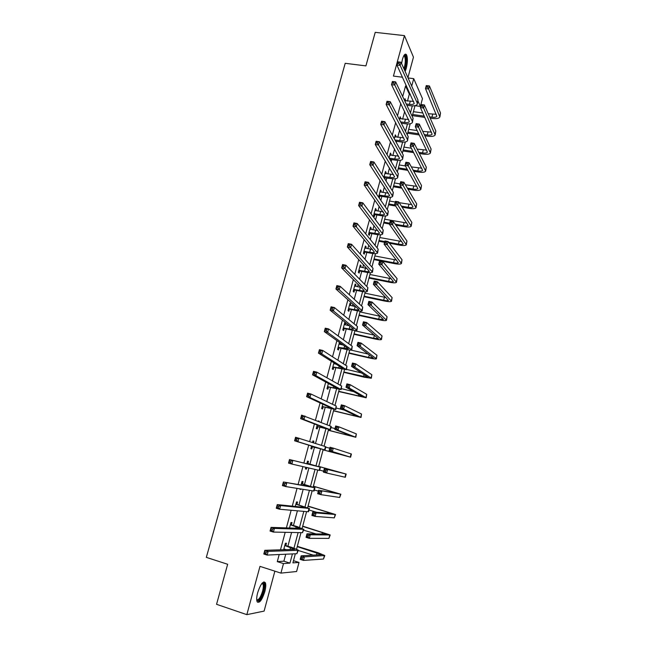 <?xml version="1.0" encoding="UTF-8"?>
<svg xmlns="http://www.w3.org/2000/svg" width="647" height="647" viewBox="0 0 647 647"><rect width="100%" height="100%" fill="white"/><g stroke="black" fill="none" stroke-linecap="round" stroke-linejoin="round"><path stroke-width="0.97" d="M264.809 591.649C265.86 587.557 266.046 584.589 265.359 582.745C263.159 580.666 260.595 583.99 257.668 592.725C256.608 596.817 256.422 599.793 257.094 601.637C259.342 603.691 261.914 600.359 264.809 591.649M405.143 71.469L406.308 68.226C407.731 62.015 407.764 57.478 406.405 54.599C405.103 53.313 403.777 54.922 402.41 59.435L401.593 63.56M293.487 560.698L299.011 562.437L296.601 571.511L280.927 573.113L283.483 563.594L289.961 563.108L292.42 553.913M407.925 77.672L413.457 57.162L404.448 35.625L375.22 32.35L365.911 65.889L345.207 63.309L206.328 557.358L227.655 564.273L216.551 604.306L246.839 614.65L264.105 611.1L274.87 571.164M411.718 86.124L413.724 78.659L422.459 98.627L420.388 106.415L418.067 101.255M415.026 105.679L420.388 106.415M407.456 101.126L409.325 94.155L405.548 85.986L402.693 96.581M400.817 103.528L397.509 115.805M395.681 122.574L392.292 135.15M390.513 141.75L387.035 154.633M385.305 161.046L381.746 174.237M380.072 180.464L376.425 193.979M374.799 200.02L371.071 213.85M369.494 219.697L365.676 233.858M364.148 239.511L360.242 253.996M358.77 259.455L354.774 274.279M353.359 279.536L349.267 294.692M347.908 299.747L343.727 315.243M342.417 320.095L338.146 335.939M336.893 340.581L332.526 356.78M331.337 361.212L326.872 377.759M325.732 381.973L321.179 398.884M320.095 402.887L315.437 420.154M314.418 423.939L309.662 441.577M308.708 445.136L303.872 463.042M302.909 466.616L298.089 484.514M297.046 488.364L292.258 506.132M291.142 510.257L286.386 527.895M285.198 532.311L280.474 549.813M279.205 554.519L277.296 561.628L283.871 561.184L285.748 554.22M287.907 546.173L291.595 532.441M293.463 525.477L297.402 510.815M298.987 504.919L303.176 489.334M304.478 484.49L308.902 468.007M309.929 464.198L314.474 447.263M315.501 443.438L319.861 427.206M321.147 422.418L325.215 407.286M326.759 401.544L330.528 387.496M332.323 380.808L335.809 367.828M337.855 360.217L341.058 348.288M342.004 344.778L342.126 344.317M343.355 339.756L346.274 328.87M347.229 325.312L347.528 324.204M348.814 319.44L351.458 309.581M352.429 305.974L352.898 304.219M354.232 299.254L356.61 290.414M357.589 286.758L358.236 284.365M359.619 279.205L361.722 271.36M362.716 267.664L363.533 264.647M364.973 259.285L366.809 252.435M367.811 248.691L368.79 245.051M370.286 239.503L371.863 233.624M372.882 229.839L374.023 225.593M375.567 219.843L376.886 214.933M377.913 211.108L379.215 206.247M380.808 200.319L381.876 196.356M382.911 192.491L384.375 187.04M386.016 180.917L386.833 177.901M387.885 173.986L389.502 167.945M391.2 161.645L391.758 159.558M392.818 155.603L394.597 148.98M396.344 142.502L396.66 141.321M397.727 137.334L399.66 130.136M402.604 119.169L404.69 111.413M405.459 100.851L405.038 98.708L404.561 100.479M400.606 118.886L400.194 116.719L399.434 119.541M395.729 137.035L395.98 136.08L395.309 134.851L394.266 138.733M390.812 155.288L391.087 154.269L390.4 153.088L389.065 158.054M385.871 173.663L386.17 172.563L385.466 171.439L383.833 177.496M384.544 178.612L384.779 177.723M380.905 192.151L381.212 190.978L380.493 189.903L378.576 197.036L379.304 198.087L379.821 196.162M375.899 210.752L376.23 209.507L375.495 208.488L373.562 215.661L374.306 216.664L374.831 214.723M370.86 229.467L371.216 228.148L370.456 227.186L368.515 234.408L369.283 235.354L369.801 233.405M365.798 248.311L366.17 246.911L365.393 246.006L363.436 253.268L364.221 254.158L364.746 252.201M360.694 267.268L361.091 265.796L360.298 264.938L358.333 272.258L359.134 273.091L359.659 271.109M355.567 286.346L355.979 284.793L355.171 283.993L353.189 291.36L354.006 292.137L354.54 290.147M350.399 305.546L350.836 303.912L350.011 303.176L348.013 310.584L348.854 311.304L349.388 309.298M345.207 324.867L345.66 323.16L344.811 322.473L342.805 329.93L343.662 330.593L344.204 328.579M339.449 342.4L337.564 349.404L338.446 350.003L338.988 347.981M339.974 344.309L340.322 343.023M333.949 362.846L332.291 369L333.189 369.542L333.739 367.504M334.709 363.881L334.839 363.404M328.409 383.428L326.986 388.726L327.9 389.203L328.45 387.157M322.829 404.149L321.64 408.58L322.578 408.993L323.128 406.931M319.173 421.634L318.332 420.857L318.227 421.262M317.216 425.006L316.262 428.565L317.216 428.912L317.774 426.834M313.488 442.799L313.9 441.238L312.938 440.922L312.517 442.483M311.563 446.009L310.851 448.67L311.822 448.961L312.388 446.875M307.923 463.47L308.49 461.368L307.503 461.117L306.791 463.753M305.837 467.296L305.4 468.913L306.395 469.14L306.832 467.522M302.472 483.746L303.039 481.627L302.028 481.441L301.065 485.024M300.038 488.841L299.917 489.294L300.936 489.456L301.057 489.003M296.981 504.15L297.555 502.023L296.52 501.902L295.299 506.439M291.457 524.693L292.032 522.55L290.98 522.493L289.5 528.001M285.893 545.372L286.475 543.213L285.4 543.229L283.653 549.715M284.737 549.675L284.866 549.206M280.927 573.113L259.981 566.376L246.839 614.65M277.296 561.628L283.483 563.594M405.548 85.986L406.615 86.124M404.448 35.625L393.433 76.079L402.523 77.236M408.047 77.939L413.724 78.659M295.331 553.775L292.897 562.89L299.011 562.437M415.034 105.647L412.179 116.339M410.198 123.747L407.254 134.77M405.329 141.96L402.305 153.307M400.436 160.286L397.323 171.965M395.511 178.734L392.3 190.744M390.553 197.286L387.254 209.636M385.563 215.961L382.175 228.658M380.549 234.756L377.064 247.793M375.495 253.664L371.92 267.057M370.416 272.694L366.736 286.443M365.296 291.854L361.527 305.958M360.144 311.126L356.279 325.603M354.968 330.528L350.998 345.369M349.752 350.051L345.684 365.264M344.503 369.696L340.338 385.297M339.222 389.478L334.952 405.451M333.901 409.381L329.533 425.742M328.547 429.422L324.074 446.171M323.16 449.584L318.615 466.624M317.701 470.046L313.164 487.037M312.161 490.766L307.673 507.58M306.589 511.631L302.149 528.259M300.984 532.635L296.585 549.085M293.981 548.098L298.13 532.578M299.537 527.337L303.799 511.381M305.052 506.714L309.436 490.337M310.536 486.229L315.032 469.423M315.979 465.88L320.524 448.889M321.47 445.346L325.902 428.783M326.986 424.739L331.248 408.799M332.461 404.27L336.561 388.952M337.904 383.93L341.834 369.227M343.306 363.735L347.083 349.631M348.676 343.662L352.291 330.164M354.014 323.726L357.467 310.819M359.311 303.92L362.611 291.595M364.576 284.243L367.722 272.492M369.809 264.696L372.801 253.519M375.001 245.278L377.848 234.651M380.169 225.981L382.862 215.912M385.297 206.805L387.844 197.286M390.392 187.759L392.794 178.782M395.463 168.827L397.719 160.383M400.493 150.023L402.612 142.105M405.491 131.333L407.473 123.941M410.457 112.764L412.301 105.882M409.325 94.155L410.376 94.3M283.871 561.184L289.961 563.108M404.715 99.913L405.677 100.042M399.878 117.867L400.841 118.005M395.018 135.935L395.98 136.08M390.125 154.115L391.087 154.269M385.2 172.409L386.17 172.563M380.25 190.816L381.212 190.978M375.268 209.337L376.23 209.507M370.246 227.97L371.216 228.148M365.199 246.725L366.17 246.911M360.12 265.602L361.091 265.796M355.009 284.591L355.979 284.793M349.865 303.71L350.836 303.912M344.689 322.942L345.66 323.16M318.3 420.987L319.278 421.237M312.922 440.971L313.9 441.238M305.416 468.865L306.395 469.14M299.949 489.172L300.936 489.456M406.227 103.949L409.405 104.385C412.066 104.685 413.668 104.361 414.226 103.399L396.878 64.967L397.735 61.829L400.994 62.225L417.962 100.026L417.355 103.9M404.642 100.641L413.651 101.417M399.385 62.225L398.075 62.063L397.735 63.325L399.037 63.479L399.385 62.225L400.994 62.225L400.137 65.371L417.186 102.946L417.266 104.232C416.433 105.679 414.023 106.165 410.028 105.704L406.858 105.267M399.037 63.479L400.137 65.371L396.878 64.967L397.735 63.325M429.632 116.872L431.937 117.196C434.647 117.519 436.272 117.204 436.83 116.25L425.475 88.59L426.284 85.558L429.446 85.962L428.637 89.003L439.831 117.034C438.998 118.466 436.547 118.943 432.479 118.458L430.182 118.134M424.836 117.382L412.365 115.627M413.425 111.68L422.855 112.99M428.257 113.743L436.288 114.276M412.673 114.503L424.27 116.128M427.942 85.994L426.672 85.833L426.349 87.046L427.618 87.216L427.942 85.994L429.446 85.962L440.534 113.039L439.911 116.735M427.618 87.216L428.637 89.003L425.475 88.59L426.349 87.046M403.963 55.488L404.375 55.31C406.615 54.631 406.591 64.846 404.375 69.771M404.634 70.345C406.72 63.673 407.003 58.408 405.467 54.55L405.135 54.211M403.93 68.768C405.532 63.414 405.726 59.249 404.504 56.265L403.752 55.868M262.229 583.084L263.07 582.931C264.477 583.683 264.583 586.505 263.386 591.407C260.935 598.823 258.719 601.734 256.746 600.141M256.713 599.753C258.63 600.279 260.579 597.44 262.561 591.245C263.41 587.961 263.555 585.592 263.005 584.112L261.978 583.376M257.425 602.179C259.779 601.289 261.914 597.674 263.83 591.334C264.882 587.274 265.06 584.33 264.38 582.494L263.944 581.855M400.647 121.903L404.561 122.469C407.214 122.793 408.815 122.501 409.357 121.596L391.524 84.644L392.381 81.482L395.649 81.902L413.093 118.264L412.495 122.113M399.684 118.603L408.694 119.549M394.023 81.934L392.721 81.765L392.373 83.026L393.683 83.196L394.023 81.934L395.649 81.902L394.791 85.072L412.317 121.191L412.414 122.429C411.597 123.795 409.195 124.232 405.2 123.739L401.294 123.173M393.683 83.196L394.791 85.072L391.524 84.644L392.373 83.026M394.937 139.946L399.676 140.658C402.345 141.014 403.938 140.755 404.464 139.898L386.13 104.458L387.003 101.272L390.27 101.716L408.2 136.606L407.61 140.431M394.799 136.743L403.696 137.803M388.629 101.773L387.318 101.595L386.971 102.873L388.281 103.051L388.629 101.773L390.27 101.716L389.405 104.903L407.416 139.558L407.529 140.739C406.728 142.025 404.335 142.405 400.339 141.879L395.608 141.167M388.281 103.051L389.405 104.903L386.13 104.458L386.971 102.873M424.262 134.568L427.238 135.005C429.956 135.344 431.581 135.061 432.123 134.164L420.421 107.588L421.229 104.539L424.4 104.968L423.591 108.025L435.132 134.948C434.315 136.307 431.873 136.727 427.804 136.21L424.828 135.773M419.321 134.964L407.659 133.25M408.71 129.335L417.194 130.573M422.758 131.381L431.492 132.142M407.95 132.174L418.738 133.759M422.887 105.024L421.609 104.854L421.286 106.076L422.556 106.254L422.887 105.024L424.4 104.968L435.827 130.985L435.205 134.665M422.556 106.254L423.591 108.025L420.421 107.588L421.286 106.076M418.771 152.344L422.515 152.918C425.233 153.282 426.85 153.032 427.384 152.182L415.325 126.715L416.142 123.642L419.321 124.095L418.504 127.176L430.401 152.975C429.608 154.253 427.174 154.625 423.098 154.075L419.361 153.501M413.676 152.627L402.927 150.969M403.963 147.095L411.387 148.228M417.129 149.101L426.656 150.104M403.202 149.95L413.069 151.463M417.792 124.184L416.522 124.006L416.191 125.235L417.461 125.421L417.792 124.184L419.321 124.095L431.088 149.045L430.473 152.7M417.461 125.421L418.504 127.176L415.325 126.715L416.191 125.235M389.146 158.191L394.767 158.968C397.436 159.34 399.021 159.122 399.539 158.321L380.703 124.402L381.576 121.199L384.852 121.668L403.275 155.07L402.685 158.871M389.89 154.989L398.657 156.153M383.202 121.757L381.892 121.563L381.536 122.849L382.854 123.043L383.202 121.757L384.852 121.668L383.978 124.879L402.483 158.038L402.612 159.154C401.836 160.367 399.45 160.699 395.446 160.141L389.842 159.364M382.854 123.043L383.978 124.879L380.703 124.402L381.536 122.849M389.437 158.135L390.125 159.299M384.075 176.607L389.826 177.399C392.494 177.788 394.08 177.61 394.581 176.849L375.244 144.483L376.117 141.256L379.401 141.75L398.317 173.647L397.735 177.432M384.949 173.356L393.554 174.617M377.735 141.871L376.417 141.677L376.069 142.971L377.379 143.165L377.735 141.871L379.401 141.75L378.519 144.985L397.517 176.639L397.662 177.699C396.91 178.831 394.524 179.098 390.521 178.507L384.067 177.868M377.379 143.165L378.519 144.985L375.244 144.483L376.069 142.971M384.488 176.518L385.2 177.634M376.417 141.677L376.117 141.256M379.093 195.103L384.86 195.936C387.529 196.348 389.106 196.203 389.599 195.507L369.736 164.702L370.626 161.451L373.909 161.976L393.327 192.345L392.753 196.098M379.975 191.835L388.402 193.186M372.227 162.13L370.909 161.92L370.553 163.222L371.871 163.432L372.227 162.13L373.909 161.976L373.02 165.228L392.689 196.348C391.953 197.408 389.575 197.618 385.572 196.995L380.234 196.081L378.746 196.389M371.871 163.432L373.02 165.228L369.736 164.702L370.553 163.222M379.514 195.022L380.234 196.081M370.909 161.92L370.626 161.451M413.15 170.201L417.768 170.937C420.485 171.326 422.103 171.115 422.612 170.315L410.206 145.963L411.031 142.874L414.209 143.351L413.384 146.448L425.645 171.107C424.869 172.312 422.442 172.628 418.358 172.045L413.757 171.309M407.869 170.363L398.164 168.802M399.191 164.961L405.394 165.947M411.346 166.902L421.779 168.171M398.423 167.84L407.246 169.255M412.665 143.464L411.395 143.278L411.063 144.516L412.333 144.71L412.665 143.464L414.209 143.351L426.324 167.209L425.71 170.848M412.333 144.71L413.384 146.448L410.206 145.963L411.063 144.516M411.395 143.278L411.031 142.874M407.367 188.131L412.98 189.07C415.706 189.474 417.315 189.304 417.816 188.56L405.046 165.341L405.879 162.227L409.066 162.729L408.233 165.85L420.857 189.361C420.097 190.485 417.679 190.744 413.595 190.129L407.998 189.191M401.876 188.164L393.368 186.74M394.387 182.939L400.113 183.894M405.378 184.767L416.854 186.344M393.611 185.835L401.229 187.104M407.505 162.882L406.227 162.68L405.895 163.926L407.173 164.128L407.505 162.882L409.066 162.729L421.521 185.495L420.922 189.118M407.173 164.128L408.233 165.85L405.046 165.341L405.895 163.926M406.227 162.68L405.879 162.227M401.399 206.134L408.176 207.315C410.894 207.744 412.503 207.614 412.996 206.919L399.862 184.848L400.695 181.71L403.882 182.244L403.049 185.382L416.037 207.719C415.301 208.771 412.891 208.965 408.799 208.318L402.046 207.145M395.657 206.029L388.548 204.792M389.559 201.031L395.285 202.026M399.191 202.697L411.872 204.622M388.774 203.942L394.985 205.018M402.313 182.414L401.035 182.203L400.703 183.465L401.981 183.675L402.313 182.414L403.882 182.244L416.692 203.886L416.102 207.493M401.981 183.675L403.049 185.382L399.862 184.848L400.703 183.465M401.035 182.203L400.695 181.71M374.087 213.72L379.854 214.594C382.531 215.03 384.108 214.925 384.577 214.278L364.196 185.066L365.086 181.791L368.378 182.341L388.305 211.157L387.739 214.893M374.969 210.429L383.186 211.86M366.679 182.527L365.369 182.308L365.005 183.619L366.323 183.837L366.679 182.527L368.378 182.341L367.488 185.616L387.682 215.119C386.963 216.098 384.601 216.252 380.582 215.597L375.244 214.642L373.756 214.941M366.323 183.837L367.488 185.616L364.196 185.066L365.005 183.619M374.5 213.639L375.244 214.642M365.369 182.308L365.086 181.791M395.204 224.202L403.332 225.674C406.057 226.127 407.659 226.029 408.136 225.382L394.638 204.484L395.471 201.33L398.665 201.88L397.832 205.034L411.193 226.199C410.473 227.162 408.071 227.307 403.979 226.628L395.867 225.156M389.445 223.991L383.703 222.948M384.69 219.228L406.834 223.005M383.914 222.156L389.656 223.199M397.088 202.082L395.802 201.864L395.471 203.126L396.748 203.352L397.088 202.082L398.665 201.88L411.84 222.398L411.249 225.981M396.748 203.352L397.832 205.034L394.638 204.484L395.471 203.126M395.802 201.864L395.471 201.33M369.041 232.451L374.823 233.365C377.5 233.826 379.069 233.761 379.53 233.163L358.624 205.56L359.514 202.268L362.805 202.843L383.25 230.089L382.7 233.802M369.938 229.135L377.897 230.631M361.099 203.061L359.781 202.834L359.425 204.153L360.743 204.387L361.099 203.061L362.805 202.843L361.916 206.142L382.644 234.012C381.94 234.91 379.587 235.007 375.567 234.311L370.221 233.324L368.725 233.616M360.743 204.387L361.916 206.142L358.624 205.56L359.425 204.153M369.461 232.37L370.221 233.324M359.781 202.834L359.514 202.268M388.718 242.31L398.463 244.145C401.189 244.615 402.79 244.558 403.251 243.976L389.373 224.25L390.222 221.072L393.416 221.646L392.575 224.824L406.316 244.784C405.612 245.674 403.218 245.755 399.118 245.043L389.405 243.215M384.569 242.302L378.818 241.218M379.805 237.546L401.73 241.485M379.013 240.49L384.763 241.566M391.823 221.889L390.545 221.654L390.206 222.932L391.484 223.158L391.823 221.889L393.416 221.646L406.955 241.024L406.365 244.59M391.484 223.158L392.575 224.824L389.373 224.25L390.206 222.932M390.545 221.654L390.222 221.072M363.97 251.303L369.752 252.257C372.437 252.742 373.998 252.71 374.451 252.176L353.003 226.207L353.909 222.892L357.201 223.49L378.171 249.144L377.622 252.831M364.868 247.971L372.526 249.507M355.478 223.741L354.16 223.498L353.796 224.832L355.114 225.075L355.478 223.741L357.201 223.49L356.303 226.814L377.565 253.026C376.894 253.834 374.54 253.875 370.521 253.155L365.167 252.12L363.671 252.403M355.114 225.075L356.303 226.814L353.003 226.207L353.796 224.832M364.39 251.222L365.167 252.12M354.16 223.498L353.909 222.892M374.087 258.929L393.562 262.731C396.296 263.224 397.881 263.208 398.334 262.674L384.083 244.145L384.933 240.951L388.135 241.549L387.286 244.752L401.407 263.491C400.728 264.3 398.342 264.324 394.241 263.572L373.909 259.601M374.88 255.969L396.546 260.062M386.526 241.816L385.24 241.574L384.9 242.86L386.186 243.102L386.526 241.816L388.135 241.549L402.03 259.77L401.455 263.313M386.186 243.102L387.286 244.752L384.083 244.145L384.9 242.86M385.24 241.574L384.933 240.951M358.867 270.276L364.657 271.271C367.342 271.78 368.895 271.789 369.332 271.303L347.35 246.992L348.256 243.652L351.556 244.283L373.052 268.327L372.51 271.983M359.764 266.92L367.043 268.481M349.817 244.566L348.498 244.315L348.135 245.658L349.453 245.909L349.817 244.566L351.556 244.283L350.65 247.631L372.462 272.161C371.807 272.888 369.469 272.872 365.442 272.112L360.08 271.036L358.584 271.311M349.453 245.909L350.65 247.631L347.35 246.992L348.135 245.658M359.279 270.195L360.08 271.036M348.498 244.315L348.256 243.652M369.13 277.49L388.629 281.429C391.362 281.955 392.947 281.971 393.384 281.494L378.746 264.178L379.603 260.959L382.814 261.582L381.956 264.809L396.465 282.318C395.81 283.038 393.425 283.006 389.324 282.221L368.968 278.097M369.93 274.506L391.257 278.728M381.188 261.881L379.902 261.631L379.563 262.925L380.848 263.175L381.188 261.881L382.814 261.582L397.08 278.631L396.514 282.157M380.848 263.175L381.956 264.809L378.746 264.178L379.563 262.925M379.902 261.631L379.603 260.959M353.723 289.363L359.53 290.406C362.215 290.932 363.768 290.988 364.188 290.56L341.648 267.923L342.562 264.558L345.87 265.221L367.9 287.624L367.367 291.255M354.637 285.982L361.422 287.535M344.115 265.545L342.797 265.278L342.425 266.629L343.751 266.887L344.115 265.545L345.87 265.221L344.956 268.586L367.326 291.417C366.687 292.056 364.358 291.983 360.33 291.182L354.96 290.066L353.464 290.341M343.751 266.887L344.956 268.586L341.648 267.923L342.425 266.629M354.144 289.29L354.96 290.066M342.797 265.278L342.562 264.558M364.148 296.164L383.663 300.248C386.405 300.798 387.982 300.855 388.41 300.434L373.384 284.34L374.249 281.097L377.46 281.752L376.594 284.995L391.5 301.259C390.861 301.898 388.483 301.801 384.383 300.984L363.994 296.714M364.948 293.164L385.855 297.483M375.818 282.084L374.532 281.825L374.192 283.127L375.478 283.386L375.818 282.084L377.46 281.752L392.106 297.612L391.54 301.114M375.478 283.386L376.594 284.995L373.384 284.34L374.192 283.127M374.532 281.825L374.249 281.097M348.555 308.579L354.362 309.662L359.004 309.937L358.818 309.517L335.914 289.007L336.836 285.618L340.144 286.306L362.716 307.05L362.191 310.657M349.469 305.174L355.624 306.654M338.373 286.661L337.055 286.386L336.683 287.745L338.009 288.02L338.373 286.661L340.144 286.306L339.222 289.694L362.158 310.803C361.544 311.353 359.214 311.215 355.187 310.382L349.809 309.226L348.304 309.492M338.009 288.02L339.222 289.694L335.914 289.007L336.683 287.745M348.976 308.506L349.809 309.226M337.055 286.386L336.836 285.618M359.125 314.952L378.673 319.189L383.396 319.489L367.981 304.64L368.847 301.381L372.065 302.06L371.2 305.327L386.502 320.322C385.879 320.872 383.517 320.718 379.401 319.869L358.996 315.437M359.934 311.927L380.274 316.31M370.416 302.424L369.13 302.149L368.782 303.459L370.068 303.734L370.416 302.424L372.065 302.06L387.092 316.715L386.534 320.192M370.068 303.734L371.2 305.327L367.981 304.64L368.782 303.459M369.13 302.149L368.847 301.381M343.347 327.916L349.17 329.04L353.594 329.064L330.14 310.236L331.07 306.824L334.378 307.535L357.5 326.606L356.982 330.18M344.269 324.487L349.558 325.829M332.598 307.932L331.264 307.64L330.892 309.007L332.226 309.298L332.598 307.932L334.378 307.535L333.456 310.956L356.95 330.302C356.36 330.771 354.046 330.577 350.011 329.703L344.625 328.506L343.12 328.765M332.226 309.298L333.456 310.956L330.14 310.236L330.892 309.007M343.775 327.843L344.625 328.506M331.264 307.64L331.07 306.824M354.079 333.852L373.651 338.244L378.358 338.672L362.538 325.085L363.42 321.794L366.639 322.505L365.765 325.789L381.463 339.505C380.873 339.966 378.511 339.756 374.395 338.866L353.966 334.281M354.888 330.819L374.451 335.178L373.651 338.244M364.973 322.902L363.687 322.618L363.331 323.937L364.625 324.22L364.973 322.902L366.639 322.505L382.045 335.93L381.495 339.392M364.625 324.22L365.765 325.789L362.538 325.085L363.331 323.937M363.687 322.618L363.42 321.794M338.114 347.374L348.329 348.741L324.317 331.612L325.255 328.175L328.571 328.919L352.243 346.282L351.742 349.833M339.416 344.18L343.136 345.037M326.775 329.347L325.441 329.048L325.069 330.423L326.395 330.722L326.775 329.347L328.571 328.919L327.641 332.364L351.709 349.938C351.143 350.318 348.838 350.051 344.794 349.145L339.408 347.908L337.904 348.159M326.395 330.722L327.641 332.364L324.317 331.612L325.069 330.423M338.535 347.302L339.408 347.908M325.441 329.048L325.255 328.175M348.992 352.882L368.588 357.419L373.279 357.969L357.063 345.66L357.945 342.352L361.172 343.088L360.29 346.396L376.4 358.81C375.826 359.19 373.481 358.907 369.356 357.985L348.895 353.246M351.062 350.108L368.313 354.087M359.497 343.517L358.203 343.225L357.848 344.552L359.142 344.843L359.497 343.517L361.172 343.088L376.966 355.276L376.425 358.713M359.142 344.843L360.29 346.396L357.063 345.66L357.848 344.552M358.203 343.225L357.945 342.352M332.841 366.954L343.031 368.539L318.461 353.141L319.4 349.679L322.724 350.456L346.962 366.089L346.468 369.607M333.771 363.493L336.141 364.221M320.912 350.917L319.578 350.609L319.206 351.992L320.532 352.308L320.912 350.917L322.724 350.456L321.785 353.925L346.444 369.696L334.159 367.431L332.647 367.682M333.795 363.404L334.321 363.792M320.532 352.308L321.785 353.925L318.461 353.141L319.206 351.992M333.262 366.889L334.159 367.431M319.578 350.609L319.4 349.679M343.88 372.025L368.175 377.395L351.556 366.38L352.437 363.048L355.672 363.808L354.782 367.14L371.305 378.244L364.285 377.225L343.8 372.324M346.525 369.38L361.624 372.979M353.974 364.269L352.68 363.97L352.332 365.304L353.626 365.612L353.974 364.269L355.672 363.808L371.863 374.742L371.321 378.163M353.626 365.612L354.782 367.14L351.556 366.38L352.332 365.304M352.68 363.97L352.437 363.048M327.536 386.671L337.944 388.71L312.558 374.823L313.512 371.338L316.836 372.146L341.64 386.024L341.155 389.518M315.008 372.648L313.674 372.324L313.294 373.715L314.628 374.039L315.008 372.648L316.836 372.146L315.89 375.632L341.139 389.583L328.87 387.084L327.358 387.327M314.628 374.039L315.89 375.632L312.558 374.823L313.294 373.715M327.956 386.599L328.87 387.084M313.674 372.324L313.512 371.338M338.737 391.289L363.032 396.943L345.999 387.238L346.897 383.881L350.132 384.674L349.234 388.03L366.178 397.792L338.672 391.524M341.39 388.645L353.974 391.734M348.426 385.175L347.124 384.86L346.768 386.202L348.062 386.518L348.426 385.175L350.132 384.674L366.72 394.338L366.194 397.735M348.062 386.518L349.234 388.03L345.999 387.238L346.768 386.202M347.124 384.86L346.897 383.881M322.198 406.51L332.59 408.726L306.621 396.668L307.576 393.158L310.908 393.991L336.286 406.09L335.809 409.551M309.056 394.524L307.721 394.193L307.341 395.6L308.676 395.932L309.056 394.524L310.908 393.991L309.953 397.501L335.793 409.608L323.557 406.866L322.036 407.1M308.676 395.932L309.953 397.501L306.621 396.668L307.341 395.6M322.618 406.445L323.557 406.866M307.721 394.193L307.576 393.158M333.553 410.675L357.864 416.619L340.411 408.241L341.309 404.868L344.552 405.677L343.654 409.058L361.01 417.469L333.512 410.845M336.214 408.022L344.22 410.052M342.829 406.211L341.535 405.887L341.171 407.238L342.473 407.57L342.829 406.211L344.552 405.677L361.544 414.056L361.026 417.428M342.473 407.57L343.654 409.058L340.411 408.241L341.171 407.238M341.535 405.887L341.309 404.868M316.82 426.478L327.204 428.872L300.637 418.658L301.599 415.123L330.892 426.284L331.28 426.519L330.423 429.721M303.071 416.563L301.728 416.215L301.348 417.638L302.683 417.986L303.071 416.563L304.931 415.989L303.969 419.531L330.415 429.754L318.203 426.777L316.682 426.996M302.683 417.986L303.969 419.531L300.637 418.658L301.348 417.638M317.248 426.413L318.203 426.777M301.728 416.215L301.599 415.123M328.344 430.19L352.655 436.418L334.79 429.39L335.688 425.985L338.931 426.834L338.033 430.239L355.818 437.275L328.32 430.287M331.013 427.53L335 428.573M337.2 427.4L335.898 427.06L335.534 428.427L336.836 428.767L337.2 427.4L338.931 426.834L356.335 433.902L355.826 437.251M336.836 428.767L338.033 430.239L334.79 429.39L335.534 428.427M335.898 427.06L335.688 425.985M311.409 446.576L321.502 449.05L294.603 440.809L295.574 437.251L325.465 446.616L325.878 446.778L325.012 450.029L312.816 446.81L311.288 447.028M297.038 438.763L295.695 438.399L295.307 439.831L296.649 440.186L297.038 438.763L298.914 438.148L297.943 441.715L325.004 450.037M296.649 440.186L297.943 441.715L294.603 440.809L295.307 439.831M311.838 446.511L312.816 446.81M295.695 438.399L295.574 437.251M323.104 449.819L347.415 456.345L329.121 450.684L330.035 447.255L333.278 448.128L332.372 451.557L350.585 457.211L323.096 449.851M325.773 447.158L329.768 448.234M331.531 448.735L330.229 448.387L329.865 449.754L331.159 450.11L331.531 448.735L333.278 448.128L351.426 454.008L350.585 457.203M331.159 450.11L332.372 451.557L329.121 450.684L329.865 449.754M330.229 448.387L330.035 447.255M307.268 463.495L316.909 466.228L289.508 459.54L320.006 467.085L306.929 463.228M307.05 462.775L308.263 463.737M290.956 461.117L292.856 460.47L291.878 464.061L288.53 463.123L289.508 459.54L289.225 462.184L290.568 462.556L290.956 461.117L289.613 460.745M290.568 462.556L291.878 464.061L319.561 470.45L320.435 467.183M288.53 463.123L289.225 462.184M325.821 470.215L324.511 469.859L324.147 471.234L325.449 471.598L325.821 470.215L327.584 469.576L326.67 473.03L323.411 472.124L324.333 468.679L346.169 474.049L318.68 466.382M318.672 466.406L342.991 473.175L324.333 468.679L324.511 469.859M319.658 470.094L323.662 471.202M325.449 471.598L326.67 473.03L345.32 477.276L346.169 474.057M323.411 472.124L324.147 471.234M301.793 483.835L311.409 486.803L283.402 481.991L314.507 487.684L301.462 483.56M301.599 483.034L302.804 484.013M284.834 483.641L286.75 482.945L285.772 486.568L282.415 485.598L283.402 481.991L283.095 484.708L284.437 485.088L284.834 483.641L283.491 483.252M284.437 485.088L285.772 486.568L313.625 491L314.078 491L314.952 487.725M282.415 485.598L283.095 484.708M320.071 491.849L318.761 491.477L318.397 492.868L319.699 493.24L320.071 491.849L321.85 491.17L320.928 494.648L317.669 493.71L318.591 490.24L340.88 494.219L313.391 486.172M313.366 486.269L337.694 493.346L318.591 490.24L318.761 491.477M314.345 489.989L318.356 491.138M319.699 493.24L320.928 494.648L339.659 497.47L340.872 494.243M317.669 493.71L318.397 492.868M296.286 504.312L305.869 507.515L277.248 504.603L280.604 505.59L308.975 508.429L295.946 504.037M296.108 503.431L297.321 504.425M278.671 506.326L280.604 505.59L279.609 509.238L276.261 508.243L277.248 504.603L276.932 507.385L278.275 507.79L278.671 506.326L277.328 505.93M278.275 507.79L279.609 509.238L308.085 511.761L308.554 511.688L309.436 508.413M276.261 508.243L276.932 507.385M314.28 513.637L312.97 513.249L312.598 514.648L313.908 515.036L314.28 513.637L316.076 512.917L315.146 516.419L311.886 515.449L312.816 511.955L316.076 512.917L335.55 514.519L308.069 506.1M308.021 506.269L332.356 513.645L312.816 511.955L312.97 513.249M308.999 510.022L316.795 512.311M313.908 515.036L315.146 516.419L334.305 517.859L335.534 514.567M311.886 515.449L312.598 514.648M290.738 524.927L300.297 528.364L271.053 527.378L274.409 528.405L303.403 529.303L297.24 526.618L290.398 524.644M290.584 523.965L291.797 524.976M272.46 529.181L274.409 528.405L273.414 532.077L270.05 531.041L271.053 527.378L270.713 530.233L272.055 530.645L272.46 529.181L271.109 528.769M272.055 530.645L273.414 532.077L302.505 532.667L303.88 529.238M270.05 531.041L270.713 530.233M308.449 535.57L307.139 535.174L306.767 536.581L308.069 536.978L308.449 535.57L310.261 534.818L309.323 538.344L306.055 537.35L306.993 533.824L310.261 534.818L330.188 534.956L302.715 526.148M302.65 526.391L326.986 534.074L306.993 533.824L307.139 535.174M303.621 530.184L316.189 533.977M308.069 536.978L309.323 538.344L328.919 538.385L330.172 535.02M306.055 537.35L306.767 536.581M283.831 549.068L286.225 549.626M285.157 545.68L294.684 549.36L264.809 550.322L268.165 551.381L297.79 550.322L298.307 550.112L291.684 547.346L284.817 545.389M284.47 549.085L283.807 549.157M285.02 544.628L286.233 545.656M266.2 552.198L268.165 551.381L267.162 555.077L263.798 554.018L264.809 550.322L264.453 553.25L265.796 553.678L266.2 552.198L264.849 551.77M265.796 553.678L267.162 555.077L296.892 553.703L298.283 550.201M263.798 554.018L264.453 553.25M302.578 557.657L301.267 557.253L300.887 558.668L302.198 559.081L302.578 557.657L304.405 556.873L303.459 560.415L300.192 559.396L301.138 555.846L304.405 556.873L324.794 555.53L318.033 552.732L297.321 546.327M297.24 546.642L321.575 554.641L301.138 555.846L301.267 557.253M298.21 550.476L313.407 555.191M302.198 559.081L303.459 560.415L323.5 559.04L324.77 555.611M300.192 559.396L300.887 558.668M410.182 101.49L409.405 104.385M417.962 100.026L417.186 102.946M432.689 114.357L431.937 117.196M440.534 113.039L439.782 115.902M405.337 119.558L404.561 122.469M413.093 118.264L412.317 121.191M400.461 137.738L399.676 140.658M408.2 136.606L407.416 139.558M427.999 132.142L427.238 135.005M435.827 130.985L435.067 133.872M423.275 150.039L422.515 152.918M431.088 149.045L430.328 151.948M395.56 156.032L394.767 158.968M403.275 155.07L402.483 158.038M390.626 174.431L389.826 177.399M398.317 173.647L397.517 176.639M385.661 192.96L384.86 195.936M393.327 192.345L392.527 195.354M418.528 168.042L417.768 170.937M426.324 167.209L425.556 170.137M413.748 186.158L412.98 189.07M421.521 185.495L420.752 188.431M408.944 204.387L408.176 207.315M416.692 203.886L415.916 206.846M380.662 211.593L379.854 214.594M388.305 211.157L387.496 214.181M404.108 222.722L403.332 225.674M411.84 222.398L411.055 225.374M375.632 230.348L374.823 233.365M383.25 230.089L382.442 233.138M399.248 241.177L398.463 244.145M406.955 241.024L406.162 244.024M370.569 249.224L369.752 252.257M378.171 249.144L377.347 252.209M394.346 259.746L393.562 262.731M402.03 259.77L401.245 262.787M365.474 268.214L364.657 271.271M373.052 268.327L372.227 271.408M389.421 278.428L388.629 281.429M397.08 278.631L396.287 281.663M360.355 287.333L359.53 290.406M367.9 287.624L367.067 290.729M384.464 297.224L383.663 300.248M392.106 297.612L391.298 300.661M355.195 306.565L354.362 309.662M362.716 307.05L361.883 310.172M379.474 316.148L378.673 319.189M387.092 316.715L386.283 319.78M349.946 326.137L349.17 329.04M357.5 326.606L356.659 329.744M382.045 335.93L381.237 339.028M344.6 346.08L343.937 348.547M352.243 346.282L351.402 349.445M369.275 354.815L368.588 357.419M376.966 355.276L376.158 358.389M339.222 366.145L338.672 368.175M346.962 366.089L346.113 369.275M364.067 374.573L363.501 376.716M371.863 374.742L371.038 377.872M333.803 386.356L333.375 387.933M341.64 386.024L340.783 389.227M358.818 394.468L358.381 396.142M366.72 394.338L365.895 397.484M328.344 406.688L328.045 407.82M336.286 406.09L335.421 409.316M353.545 414.492L353.23 415.681M361.544 414.056L360.711 417.226M322.861 427.166L322.675 427.837M330.892 426.284L330.027 429.535M348.223 434.647L348.037 435.35M356.335 433.902L355.502 437.097M325.465 446.616L324.6 449.891M351.095 453.879L350.253 457.089M320.006 467.085L319.133 470.377M345.822 473.984L344.972 477.211M307.244 485.396L307.066 486.059M314.507 487.684L313.625 491M333.132 491.898L332.946 492.602M340.508 494.219L339.659 497.47M301.745 505.914L301.437 507.062M308.975 508.429L308.085 511.761M327.811 512.06L327.495 513.273M335.162 514.583L334.305 517.859M296.205 526.577L295.76 528.211M303.403 529.303L302.505 532.667M322.465 532.352L322.004 534.082M329.784 535.085L328.919 538.385M290.624 547.378L290.058 549.505M297.79 550.322L296.892 553.703M317.079 552.773L316.48 555.021M324.373 555.724L323.5 559.04M406.405 54.599L405.418 54.477M403.809 55.755L404.302 55.327M403.599 56.16L404.504 56.265M262.27 583.392L263.07 582.931M261.728 583.691L263.005 584.112"/></g></svg>
